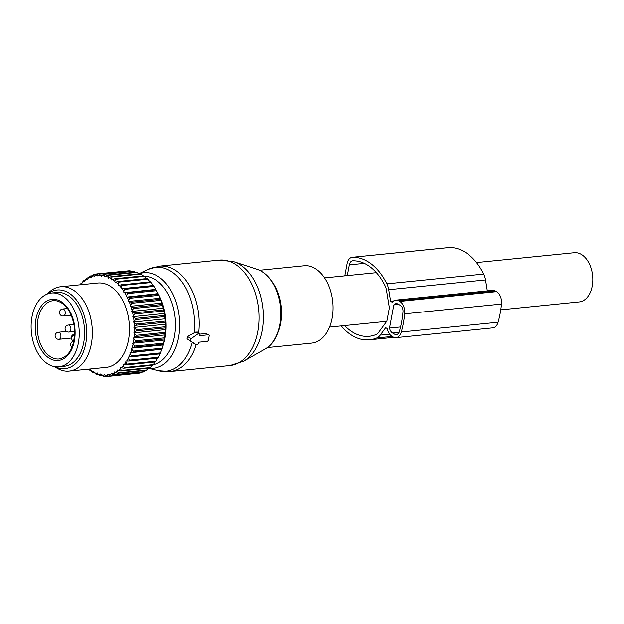 <?xml version="1.0" encoding="UTF-8"?>
<svg xmlns="http://www.w3.org/2000/svg" width="624" height="624" viewBox="0 0 624 624"><rect width="100%" height="100%" fill="white"/><g stroke="black" fill="none" stroke-linecap="round" stroke-linejoin="round"><path stroke-width="0.94" d="M476.502 262.571L574.283 252.704A24.726 15.928 84.2 0 1 590.741 267.197A24.726 15.928 84.2 0 1 579.251 301.915L500.776 309.832M259.498 270.254L304.005 265.762A38.86 25.03 84.2 0 1 325.494 279.232A38.86 25.03 84.2 0 1 331.921 319.48A38.86 25.03 84.2 0 1 311.805 343.091L267.298 347.576M193.939 343.418L187.075 338.785L196.427 344.822A1.412 0.983 119.5 0 0 196.482 344.861A1.412 0.983 119.5 0 0 198.26 343.52L198.494 342.248L207.098 341.383A1.412 0.983 119.5 0 0 208.424 339.955L209.157 336.008A1.412 0.983 119.5 0 0 208.783 334.885A1.412 0.983 119.5 0 0 208.33 334.799L199.727 335.665L199.969 334.394A1.412 0.983 119.5 0 0 199.586 333.278A1.412 0.983 119.5 0 0 198.565 333.419L191.256 338.629A1.412 0.983 119.5 0 0 190.835 340.915M138.918 273.718L148.005 269.373A52.268 33.665 84.2 0 1 184.33 285.386A52.268 33.665 84.2 0 1 194.048 333.052L187.504 336.508L187.075 338.785M194.048 333.052L197.137 331.89M199.992 334.121L206.053 333.505L208.783 334.885M51.457 293.015L56.831 292.469A37.097 23.891 84.2 0 1 60.239 292.5A37.097 23.891 84.2 0 1 84.529 329.605A37.097 23.891 84.2 0 1 64.28 366.28L58.898 366.826A37.097 23.891 84.2 0 1 55.489 366.787A37.097 23.891 84.2 0 1 31.2 329.69A37.097 23.891 84.2 0 1 51.457 293.015A37.097 23.891 84.2 0 1 54.857 293.046A37.097 23.891 84.2 0 1 79.154 330.151A37.097 23.891 84.2 0 1 58.898 366.826M150.4 367.552A51.581 33.22 -95.8 0 1 149.752 368.098L120.713 371.03A51.581 33.22 -95.8 0 0 121.36 370.484L150.4 367.552L151.804 365.375M89.021 369.112A50.162 32.315 -95.8 0 0 89.7 369.642L90.433 369.244L90.761 370.414A50.162 32.315 -95.8 0 0 93.093 371.896L93.787 371.374L94.193 372.489A50.162 32.315 -95.8 0 0 96.587 373.581L97.235 372.941L97.711 373.994A50.162 32.315 -95.8 0 0 100.152 374.681L100.745 373.932L101.291 374.907A50.162 32.315 -95.8 0 0 103.74 375.18L104.263 374.33L104.871 375.219A50.162 32.315 -95.8 0 0 107.305 375.079L107.757 374.127L108.42 374.915A50.162 32.315 -95.8 0 0 110.799 374.361L111.181 373.331L111.891 374.01A50.162 32.315 -95.8 0 0 114.192 373.058L114.488 371.959L115.237 372.52A50.162 32.315 -95.8 0 0 117.437 371.163L117.647 370.009L120.713 371.03M117.437 371.163L118.17 372.863A51.581 33.22 84.2 0 1 117.484 373.292L115.237 372.52M148.473 368.23L147.209 369.938L118.17 372.863M143.107 372.044A51.581 33.22 -95.8 0 0 143.832 371.74L114.8 374.665A51.581 33.22 -95.8 0 1 114.075 374.969L143.107 372.044M140.985 372.255L140.322 372.941L111.283 375.874L110.799 374.361M108.42 374.915L110.534 376.046L139.565 373.113A51.581 33.22 -95.8 0 0 140.322 372.941M136.859 373.386L107.663 376.459L107.305 375.079M160.181 353.839A51.581 33.22 -95.8 0 0 160.462 353.207A51.581 33.22 -95.8 0 0 160.594 352.895L131.555 355.828A51.581 33.22 84.2 0 1 131.422 356.132A51.581 33.22 -95.8 0 1 131.141 356.764L160.181 353.839L158.496 357.248L129.457 360.173L128.17 358.355A50.162 32.315 -95.8 0 1 126.649 361.078L128.981 361.031A51.581 33.22 -95.8 0 0 129.457 360.173M128.981 361.031L158.012 358.106A51.581 33.22 -95.8 0 0 158.496 357.248M157.7 357.825L156.078 361.171L127.039 364.096L125.892 362.271A50.162 32.315 -95.8 0 1 124.16 364.697L126.493 364.861A51.581 33.22 -95.8 0 0 127.039 364.096M126.493 364.861L155.532 361.928A51.581 33.22 -95.8 0 0 156.078 361.171M154.838 361.998L153.371 364.619L124.332 367.544L123.318 365.742A50.162 32.315 -95.8 0 1 121.415 367.832L123.731 368.207A51.581 33.22 -95.8 0 0 124.332 367.544M123.731 368.207L152.763 365.274A51.581 33.22 -95.8 0 0 153.371 364.619M117.484 373.292L146.515 370.36A51.581 33.22 -95.8 0 0 147.209 369.938M144.862 370.531L143.832 371.74M121.415 367.832L120.619 367.52L120.487 368.714A50.162 32.315 84.2 0 1 118.427 370.445M120.487 368.714L121.36 370.484M124.16 364.697L123.365 364.517L123.318 365.742M126.649 361.078L125.845 361.039L125.892 362.271M159.9 353.909L128.037 357.123L128.17 358.355M128.037 357.123L128.825 357.029A50.162 32.315 -95.8 0 0 129.566 355.391A50.162 32.315 -95.8 0 0 130.135 354.034L131.555 355.828M162.926 346.258L163.644 343.871A45.926 29.585 -95.8 0 0 158.668 294.583L157.482 292.36L158.449 294.325A51.581 33.22 -95.8 0 1 158.917 295.331L160.555 299.247A51.581 33.22 -95.8 0 1 160.953 300.316L162.31 304.457A51.581 33.22 -95.8 0 1 162.638 305.573L163.706 309.871A51.581 33.22 -95.8 0 1 163.948 311.025L164.713 315.44A51.581 33.22 -95.8 0 1 164.869 316.618L165.321 321.087A51.581 33.22 -95.8 0 1 165.399 322.28L165.532 326.75A51.581 33.22 -95.8 0 1 165.524 327.935L165.329 332.358A51.581 33.22 -95.8 0 1 165.235 333.52L164.728 337.841A51.581 33.22 -95.8 0 1 164.549 338.965L163.73 343.138A51.581 33.22 -95.8 0 1 163.472 344.214L162.341 348.176A51.581 33.22 -95.8 0 1 162.006 349.19L129.909 352.817L130.135 354.034M129.909 352.817L130.681 352.591A50.162 32.315 -95.8 0 0 131.75 349.362L133.31 351.101A51.581 33.22 84.2 0 1 132.967 352.115L162.006 349.19M163.309 344.971L131.446 348.184L131.75 349.362M131.446 348.184L132.194 347.818A50.162 32.315 -95.8 0 0 133.013 344.401L134.69 346.063A51.581 33.22 84.2 0 1 134.433 347.139L163.472 344.214M164.486 340.049L132.623 343.262L133.013 344.401M132.623 343.262L133.333 342.771A50.162 32.315 -95.8 0 0 133.895 339.199L135.689 340.774A51.581 33.22 84.2 0 1 135.509 341.897L164.549 338.965M165.29 334.916L133.435 338.13L133.895 339.199M133.435 338.13L134.09 337.514A50.162 32.315 -95.8 0 0 134.386 333.832L136.289 335.291A51.581 33.22 84.2 0 1 136.196 336.445L165.235 333.52M165.719 329.62L133.856 332.834L134.386 333.832M133.856 332.834L134.464 332.108A50.162 32.315 -95.8 0 0 134.488 328.364L136.492 329.683A51.581 33.22 84.2 0 1 136.484 330.86L165.524 327.935M165.758 324.238L133.895 327.452L134.488 328.364M133.895 327.452L134.433 326.617A50.162 32.315 -95.8 0 0 134.191 322.85L136.282 324.02A51.581 33.22 84.2 0 1 136.36 325.205L165.399 322.28M165.407 318.825L133.544 322.039L134.191 322.85M133.544 322.039L134.02 321.11A50.162 32.315 -95.8 0 0 133.505 317.366L135.673 318.373A51.581 33.22 84.2 0 1 135.837 319.55L164.869 316.618M164.666 313.451L132.811 316.664L133.505 317.366M132.811 316.664L133.208 315.65A50.162 32.315 -95.8 0 0 132.436 311.984L134.667 312.803A51.581 33.22 84.2 0 1 134.909 313.958L163.948 311.025M163.558 308.178L131.703 311.392L132.436 311.984M131.703 311.392L132.023 310.307A50.162 32.315 -95.8 0 0 131.001 306.758L133.279 307.382A51.581 33.22 84.2 0 1 133.598 308.498L162.638 305.573M162.092 303.069L130.229 306.283L131.001 306.758M130.229 306.283L130.471 305.144A50.162 32.315 -95.8 0 0 129.207 301.751L131.516 302.18A51.581 33.22 84.2 0 1 131.914 303.248L160.953 300.316M160.282 298.202L128.419 301.415L129.207 301.751M128.419 301.415L128.567 300.222A50.162 32.315 -95.8 0 0 127.085 297.032L129.418 297.25A51.581 33.22 84.2 0 1 129.886 298.256L158.917 295.331M158.145 293.615L127.085 297.032M126.282 296.829L126.344 295.612A50.162 32.315 -95.8 0 0 124.66 292.656L126.992 292.664A51.581 33.22 84.2 0 1 127.522 293.592L156.562 290.667A51.581 33.22 -95.8 0 0 156.031 289.739L126.992 292.664M153.02 285.527L121.157 288.74L121.048 287.508A50.162 32.315 -95.8 0 0 119.012 285.137L150.337 281.791A51.581 33.22 -95.8 0 1 150.985 282.539L153.317 285.542A51.581 33.22 -95.8 0 1 153.902 286.385L155.711 289.372L124.66 292.656M123.856 292.586L123.833 291.353A50.162 32.315 -95.8 0 0 121.953 288.678L124.277 288.475A51.581 33.22 84.2 0 1 124.87 289.318L153.902 286.385M121.157 288.74L121.953 288.678M80.519 284.755A50.162 32.315 -95.8 0 1 81.097 284.076L81.892 284.318L81.978 283.109A50.162 32.315 -95.8 0 1 83.967 281.19L84.755 281.564L84.926 280.387A50.162 32.315 -95.8 0 1 87.064 278.842L87.82 279.341L88.085 278.218A50.162 32.315 -95.8 0 1 90.34 277.056L91.065 277.68L91.4 276.611A50.162 32.315 -95.8 0 1 93.748 275.855L94.435 276.596L94.856 275.605A50.162 32.315 -95.8 0 1 97.266 275.254L97.898 276.097L98.389 275.192A50.162 32.315 -95.8 0 1 100.838 275.262L101.416 276.198L101.969 275.387A50.162 32.315 -95.8 0 1 104.419 275.87L104.933 276.892L105.55 276.19A50.162 32.315 -95.8 0 1 107.975 277.079L108.412 278.171L109.083 277.586A50.162 32.315 -95.8 0 1 111.454 278.873L111.821 280.02L112.538 279.56A50.162 32.315 -95.8 0 1 114.824 281.229L115.105 282.422L115.853 282.087A50.162 32.315 -95.8 0 1 118.03 284.123L118.232 285.34L119.012 285.137M54.725 366.678L55.364 367.13A42.393 27.308 -95.8 0 0 69.108 371.116L106.213 367.38A42.393 27.308 -95.8 0 0 125.291 350.719A42.393 27.308 -95.8 0 0 124.894 305.167A42.393 27.308 -95.8 0 0 97.703 283.023L60.598 286.759A42.393 27.308 -95.8 0 0 47.931 293.413L47.393 293.982M111.891 374.01L114.075 374.969M110.534 376.046A51.581 33.22 -95.8 0 0 111.283 375.874M104.871 375.219L106.899 376.498A51.581 33.22 -95.8 0 0 107.663 376.459M103.74 375.18L103.99 376.42L106.384 376.178M101.291 374.907L103.217 376.334A51.581 33.22 -95.8 0 0 103.99 376.42M100.152 374.681L100.308 375.757L102.18 375.57M97.711 373.994L99.536 375.539A51.581 33.22 -95.8 0 0 100.308 375.757M96.587 373.581L96.658 374.478L98.108 374.33M93.093 371.896L93.077 372.606L94.193 372.489L95.901 374.135A51.581 33.22 -95.8 0 0 96.658 374.478M90.761 370.414L92.344 372.138A51.581 33.22 -95.8 0 0 93.077 372.606M89.7 369.642L89.63 370.149L90.659 370.048M88.585 369.158L88.92 369.572A51.581 33.22 -95.8 0 0 89.63 370.149M126.571 271.011L97.344 273.835L97.266 275.254M130.042 270.761A51.581 33.22 -95.8 0 0 129.269 270.738L100.238 273.663A51.581 33.22 84.2 0 1 101.002 273.686L130.042 270.761L130.837 271.3M133.731 271.237A51.581 33.22 -95.8 0 0 132.959 271.089L103.919 274.014A51.581 33.22 84.2 0 1 104.692 274.17L133.731 271.237L134.979 272.228M137.397 272.337A51.581 33.22 -95.8 0 0 136.633 272.056L107.593 274.989A51.581 33.22 84.2 0 1 108.358 275.27L137.397 272.337L138.973 273.764M140.993 274.045A51.581 33.22 -95.8 0 0 140.252 273.64L111.212 276.565A51.581 33.22 84.2 0 1 111.961 276.97L140.993 274.045L142.81 275.902M144.487 276.331A51.581 33.22 -95.8 0 0 143.77 275.8L114.73 278.733A51.581 33.22 84.2 0 1 115.456 279.256L144.487 276.331L146.453 278.6M147.833 279.17A51.581 33.22 -95.8 0 0 147.147 278.53L118.108 281.463A51.581 33.22 84.2 0 1 118.794 282.103L147.833 279.17L150.095 282.126M157.482 292.36L156.562 290.667M161.772 349.604L160.594 352.895M128.825 357.029L131.141 356.764M114.192 373.058L114.8 374.665M130.681 352.591L132.967 352.115M162.341 348.176L133.31 351.101M132.194 347.818L134.433 347.139M163.73 343.138L134.69 346.063M133.333 342.771L135.509 341.897M164.728 337.841L135.689 340.774M134.09 337.514L136.196 336.445M165.329 332.358L136.289 335.291M134.464 332.108L136.484 330.86M165.532 326.75L136.492 329.683M134.433 326.617L136.36 325.205M165.321 321.087L136.282 324.02M134.02 321.11L135.837 319.55M164.713 315.44L135.673 318.373M133.208 315.65L134.909 313.958M163.706 309.871L134.667 312.803M132.023 310.307L133.598 308.498M162.31 304.457L133.279 307.382M130.471 305.144L131.914 303.248M160.555 299.247L131.516 302.18M128.567 300.222L129.886 298.256M158.449 294.325L129.418 297.25M126.344 295.612L127.522 293.592M123.833 291.353L124.87 289.318M153.317 285.542L124.277 288.475M150.985 282.539L121.945 285.464L121.048 287.508M121.306 284.723A51.581 33.22 84.2 0 1 121.945 285.464M118.03 284.123L118.794 282.103M115.853 282.087L118.108 281.463M114.824 281.229L115.456 279.256M112.538 279.56L114.73 278.733M111.454 278.873L111.961 276.97M109.083 277.586L111.212 276.565M107.975 277.079L108.358 275.27M105.55 276.19L107.593 274.989M104.419 275.87L104.692 274.17M101.969 275.387L103.919 274.014M100.838 275.262L101.002 273.686M98.389 275.192L100.238 273.663M94.856 275.605L96.587 273.944A51.581 33.22 84.2 0 1 97.344 273.835M96.151 274.357L93.748 274.599L93.748 275.855M91.4 276.611L93.015 274.833A51.581 33.22 84.2 0 1 93.748 274.599M92.149 275.785L90.269 275.98L90.34 277.056M88.085 278.218L89.56 276.338A51.581 33.22 84.2 0 1 90.269 275.98M88.405 277.805L86.947 277.953L87.064 278.842M83.967 281.19L83.819 280.496L84.934 280.387L86.276 278.437A51.581 33.22 84.2 0 1 86.947 277.953M81.978 283.109L83.187 281.096A51.581 33.22 84.2 0 1 83.819 280.496M81.955 283.483L80.917 283.585L81.097 284.076M80.083 284.801L80.348 284.294A51.581 33.22 84.2 0 1 80.917 283.585M69.108 371.116A42.393 27.308 -95.8 0 0 88.187 354.455A42.393 27.308 -95.8 0 0 87.797 308.911A42.393 27.308 -95.8 0 0 60.598 286.759M47.954 293.779A39.538 25.467 84.2 0 1 79.404 304.379A39.538 25.467 84.2 0 1 82.852 353.122A39.538 25.467 84.2 0 1 55.31 366.772M344.854 275.847L347.147 263.624A9.89 6.373 84.2 0 1 352.334 257.283A9.89 6.373 84.2 0 1 352.677 257.26A60.06 38.68 84.2 0 1 386.896 283.834A14.836 9.555 84.2 0 1 388.736 289.692L390.647 301.337L392.207 302.219A10.6 6.825 84.2 0 1 395.764 300.121A10.6 6.825 84.2 0 1 398.674 300.784L399.773 301.408A10.6 6.825 84.2 0 1 404.719 313.817A81.073 52.221 84.2 0 1 401.318 331.999A10.6 6.825 84.2 0 1 396.029 337.639A10.6 6.825 84.2 0 1 393.112 336.968L392.02 336.352A10.6 6.825 84.2 0 1 387.278 328.567L385.718 327.678L380.234 335.135A14.836 9.555 84.2 0 1 376.763 337.99A60.06 38.68 84.2 0 1 369.58 339.807A60.06 38.68 84.2 0 1 341.297 325.915M352.334 257.283L449.124 247.517A9.89 6.373 84.2 0 1 449.467 247.502A60.06 38.68 84.2 0 1 483.686 274.069A14.836 9.555 84.2 0 1 485.527 279.934L487.321 290.885M390.647 301.337L393.409 301.057M395.764 300.121L492.554 290.355A10.6 6.825 84.2 0 1 495.464 291.018L496.564 291.642A10.6 6.825 84.2 0 1 501.509 304.052A81.073 52.221 84.2 0 1 498.1 322.241A10.6 6.825 84.2 0 1 492.82 327.873L396.029 337.639M347.342 275.597L349.354 264.872A6.357 4.095 84.2 0 1 352.685 260.801A6.357 4.095 84.2 0 1 352.903 260.785A56.527 36.41 84.2 0 1 385.117 285.792A11.302 7.285 84.2 0 1 386.513 290.254L389.399 307.843L386.911 321.149L378.628 332.413A11.302 7.285 84.2 0 1 375.983 334.581A56.527 36.41 84.2 0 1 369.221 336.297A56.527 36.41 84.2 0 1 344.69 325.572M393.853 304.91A7.067 4.547 84.2 0 1 396.115 303.631A7.067 4.547 84.2 0 1 398.057 304.075L400.374 305.386A5.655 3.643 84.2 0 1 403.018 311.922A78.25 50.404 84.2 0 1 399.305 331.796A5.655 3.643 84.2 0 1 396.505 334.721A5.655 3.643 84.2 0 1 394.953 334.37L392.636 333.052A7.067 4.547 84.2 0 1 389.516 328.076L393.853 304.91L398.666 304.418M389.516 328.076L400.592 326.96M272.454 282.274A38.86 25.03 84.2 0 1 273.874 284.435A38.86 25.03 84.2 0 1 277.586 333.216M144.362 276.229A44.6 28.727 84.2 0 1 166.78 291.775A44.6 28.727 84.2 0 1 174.478 336.359A44.6 28.727 84.2 0 1 153.286 364.712M139.16 273.749A48.009 30.927 84.2 0 1 170.313 289.364A48.009 30.927 84.2 0 1 177.466 342.326A48.009 30.927 84.2 0 1 148.769 368.199M265.044 349.05C282.321 340.361 286.447 303.662 272.977 283.109C268.577 276.011 263.25 271.401 257.002 269.264A41.683 26.848 84.2 0 1 272.587 282.859A41.683 26.848 84.2 0 1 265.044 349.05L243.789 361.117A51.956 33.462 -95.8 0 0 253.18 278.632A51.956 33.462 -95.8 0 0 233.758 261.682L219.359 260.099A52.993 34.133 84.2 0 1 248.664 278.46A52.993 34.133 84.2 0 1 257.431 333.341A52.993 34.133 84.2 0 1 229.999 365.547L243.789 361.117M192.309 342.319A52.268 33.665 84.2 0 1 158.223 370.703L170.165 371.576L229.999 365.547M148.005 269.373L159.526 266.136A52.993 34.133 84.2 0 1 188.83 284.497A52.993 34.133 84.2 0 1 198.689 332.764M196.217 344.705A52.993 34.133 84.2 0 1 170.165 371.576M193.822 343.348L196.427 344.822M187.504 336.508L191.256 338.629M195.952 331.937L198.565 333.419M206.053 333.505L208.33 334.799M54.912 299.364A30.732 19.796 84.2 0 1 75.114 332.288A30.732 19.796 84.2 0 1 55.435 360.469A30.732 19.796 84.2 0 1 35.24 327.553A30.732 19.796 84.2 0 1 54.912 299.364M53.313 300.635L55.825 300.659C65.816 302.843 72.072 312.117 74.591 328.474C74.825 346.468 69.693 356.639 59.194 358.979A29.32 18.884 84.2 0 1 56.503 358.956A29.32 18.884 84.2 0 1 37.3 329.628A29.32 18.884 84.2 0 1 53.313 300.635A29.32 18.884 84.2 0 1 55.669 300.628M73.827 341.601L73.047 341.156A1.412 0.983 -60.5 0 0 73.421 342.272L73.64 342.397M74.63 336.227L74.03 335.884A2.824 1.817 -95.8 0 0 71.768 337.522A2.824 1.817 -95.8 0 0 73.047 341.156M74.03 335.884A1.412 0.983 -60.5 0 1 74.724 334.729M74.747 334.222A4.235 2.73 -95.8 0 0 74.186 334.191C70.777 335.377 70.528 338.068 73.421 342.272M58.991 339.3A3.533 2.278 -95.8 0 0 60.871 335.306A3.533 2.278 -95.8 0 0 58.282 332.272A3.533 3.533 0 0 0 55.146 336.305A3.533 3.533 0 0 0 58.991 339.3L71.37 338.052M63.352 316.017A3.533 2.278 -95.8 0 0 65.224 312.016A3.533 2.278 -95.8 0 0 62.642 308.981A3.533 3.533 0 0 0 59.498 313.022A3.533 3.533 0 0 0 63.352 316.017L71.323 315.214M68.975 332.077A3.533 2.278 -95.8 0 0 70.855 328.076A3.533 2.278 -95.8 0 0 68.266 325.049A3.533 3.533 0 0 0 65.122 329.082A3.533 3.533 0 0 0 68.975 332.077L74.763 331.492M380.234 335.135L389.641 334.191M376.763 337.99L392.168 336.437M352.677 257.26L449.467 247.502M386.896 283.834L483.686 274.069M388.736 289.692L485.527 279.934M398.674 300.784L495.464 291.018M399.773 301.408L496.564 291.642M404.719 313.817L501.509 304.052M401.318 331.999L498.1 322.241M349.354 264.872L364.369 263.359M392.636 333.052L399.087 332.405M394.953 334.37L397.956 334.066M329.597 327.093L386.779 321.329M324.636 277.883L376.42 272.665M148.442 368.261L158.223 370.703M257.002 269.264L233.758 261.682M159.526 266.136L219.359 260.099M193.877 343.387L196.482 344.861M197.083 331.859L199.586 333.278M74.747 334.136L74.186 334.191M72.532 341.531A3.533 3.533 0 0 0 72.033 347.373M66.565 331.438L58.282 332.272M67.532 308.49L62.642 308.981M74.053 324.464L68.266 325.049M369.58 339.807L393.931 337.35"/></g></svg>

